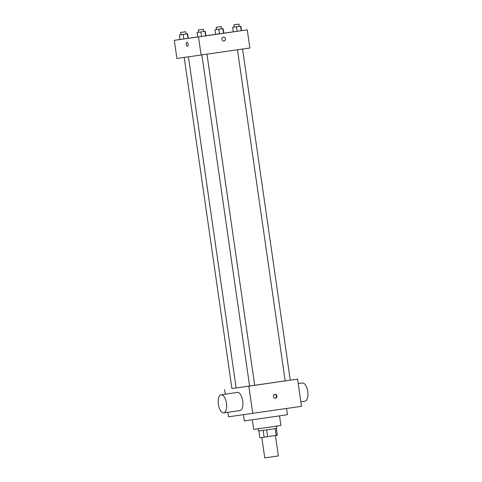 <?xml version="1.0" encoding="UTF-8"?>
<svg xmlns="http://www.w3.org/2000/svg" width="482" height="482" viewBox="0 0 482 482"><rect width="100%" height="100%" fill="white"/><g stroke="black" fill="none" stroke-linecap="round" stroke-linejoin="round"><path stroke-width="0.72" d="M261.81 437.493L264.751 457.9L273.107 456.707L278.355 455.942L275.415 435.535M275.186 428.625L276.168 435.427L277.337 435.252L276.355 428.45M276.168 435.427L259.888 437.764L258.906 430.968M266.636 429.866L267.618 436.668M263.154 430.366L264.136 437.168M276.379 426.148L276.704 428.396L262.853 430.408L258.563 431.01L258.238 428.763M279.53 415.864L280.91 425.473L273.36 426.582L253.695 429.396L252.315 419.786M286.567 408.489L287.459 414.695L275.499 416.448L244.374 420.9L243.476 414.695M237.463 49.797L285.175 380.894L297.575 379.111L301.497 406.326L228.54 416.797L227.89 412.309M274.879 394.264A2.006 1.795 -98 0 1 275.445 398.234A2.006 1.795 -98 0 1 274.879 394.264M297.575 379.111L248.826 386.172L252.749 413.387M236.15 387.932L231.914 388.54L184.202 57.448M285.175 380.888L236.15 387.944L188.438 56.852M248.826 386.172L231.914 388.528M221.118 394.77L237.367 392.414A9.164 4.073 81.8 0 1 242.717 400.916A9.164 4.073 81.8 0 1 240 410.556L223.75 412.911A9.164 4.073 -98.2 0 0 226.468 403.271A9.164 4.073 -98.2 0 0 221.118 394.77A9.164 4.073 -98.2 0 0 218.4 404.422A9.164 4.073 -98.2 0 0 223.75 412.911M224.618 389.583L225.275 394.168M275.186 398.252A2.006 1.795 82 0 0 274.632 394.318M298.219 383.6L302.365 382.997A9.164 4.073 81.8 0 1 307.715 391.486A9.164 4.073 81.8 0 1 304.992 401.138L300.834 401.741M240.849 26.142L232.637 27.329L240.849 26.142L241.5 30.673L247.248 29.854L249.863 48.001L176.9 58.473L174.285 40.331L180.033 39.5M247.248 29.854L198.5 36.921L201.115 55.062M221.913 39.313A2.006 1.795 -98 0 1 225.468 38.807A2.006 1.795 -98 0 1 221.913 39.313M223.172 28.631L214.966 29.818L223.172 28.631L223.829 33.168L205.904 35.752M205.916 35.831L197.71 37.024L205.916 35.831L205.26 31.294L197.054 32.487L205.26 31.294M222.889 28.679L223.54 33.216L233.288 31.824M187.588 33.788L179.376 34.975L187.588 33.788L188.239 38.325L197.698 36.939M198.5 36.921L174.285 40.331M241.5 30.673L233.294 31.866L241.5 30.673M188.239 38.325L180.033 39.512L188.239 38.325M186.926 42.314A2.006 0.892 81.8 0 1 188.094 44.169A2.006 0.892 81.8 0 1 187.498 46.278A2.006 0.892 81.8 0 1 186.329 44.422A2.006 0.892 81.8 0 1 186.926 42.314L186.926 42.314A2.006 0.892 81.8 0 0 186.329 44.422A2.006 0.892 81.8 0 0 187.498 46.278M223.407 37.072A2.006 1.795 -98 0 1 223.967 41.042M187.299 33.836L187.956 38.373M183.196 34.433L183.853 38.964M179.376 34.975L180.033 39.512M180.877 32.445L185.709 31.746L180.877 32.445M223.54 33.216L215.617 34.355L214.966 29.818M218.78 29.275L219.437 33.812M216.46 27.287L221.292 26.588L216.46 27.287M204.977 31.342L205.627 35.879M200.874 31.939L201.524 36.475M197.054 32.487L197.71 37.024M198.548 29.956L203.38 29.257L198.548 29.956M240.56 26.191L241.217 30.728M236.457 26.781L237.108 31.318M232.637 27.329L233.294 31.866M234.132 24.799L238.964 24.1L234.132 24.799M242.56 49.056L290.272 380.159M201.88 54.954L249.592 386.046M206.977 54.213L254.689 385.311M180.605 32.481L180.937 34.746M185.709 31.746L186.034 34.017M216.195 27.323L216.52 29.595M221.292 26.588L221.618 28.86M198.283 29.992L198.608 32.258M203.38 29.257L203.705 31.523M233.866 24.835L234.198 27.1M238.964 24.1L239.295 26.365"/></g></svg>
